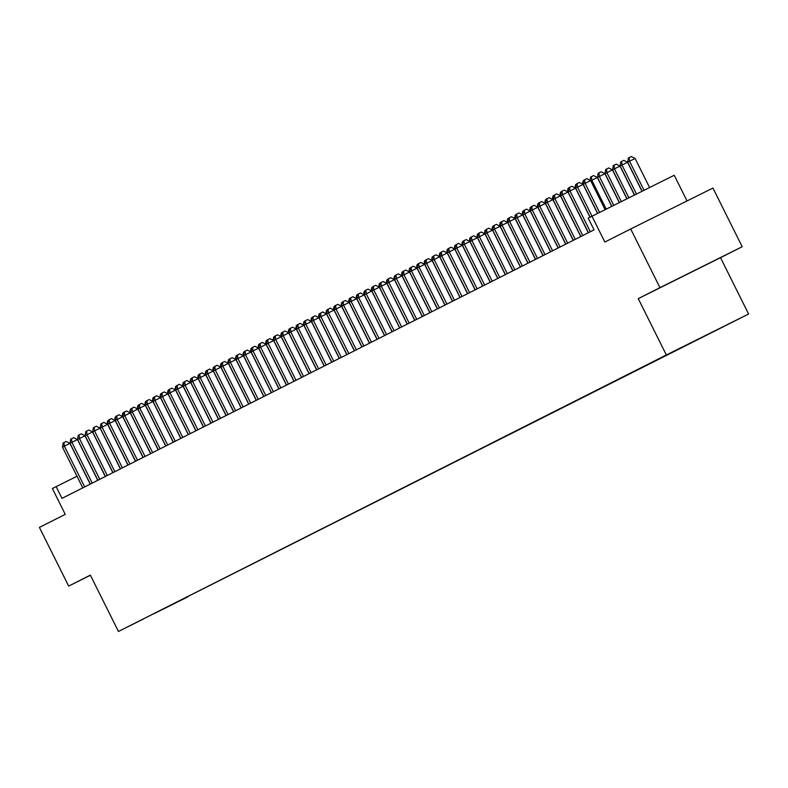 <?xml version="1.0" encoding="UTF-8"?>
<svg xmlns="http://www.w3.org/2000/svg" width="788" height="788" viewBox="0 0 788 788"><rect width="100%" height="100%" fill="white"/><g stroke="black" fill="none" stroke-linecap="round" stroke-linejoin="round"><path stroke-width="1.18" d="M665.87 355.25L680.497 347.961L665.87 355.25M687.028 200.95L674.223 175.261L588.203 218.118L594.053 229.86L61.996 498.361L56.145 486.62L52.372 488.53L65.246 514.347L39.4 527.399L68.664 586.085L90.413 575.25M742.207 246.733L712.943 188.046L630.695 228.993L659.96 287.679L638.26 298.632L666.352 354.964L748.6 314.018L720.508 257.676L742.207 246.733L659.96 287.679M666.352 354.964L118.446 631.474L748.6 314.018M143.219 619.102L129.045 626.165L143.209 619.082M187.406 596.733L154.034 613.576M187.79 596.871L153.995 613.694M591.975 216.217L604.849 242.034L630.695 228.993M118.446 631.474L90.354 575.132L68.664 586.085M76.988 476.248L56.145 486.62M638.26 298.632L720.508 257.676M686.171 274.648L716.046 259.823L686.171 274.648M90.216 484.118L69.915 443.388L64.35 446.156L84.671 486.915M62.469 447.111L63.178 442.945L63.936 442.56L64.35 446.156L62.469 447.111L82.789 487.87M63.936 442.56L66.153 441.457L69.915 443.388M107.079 424.062L107.631 420.812L108.399 420.418M97.761 480.316L77.46 439.586L71.905 442.354L92.226 483.113M70.014 443.299L70.723 439.133L71.481 438.749L71.905 442.354L70.014 443.299L90.334 484.059M71.481 438.749L73.698 437.645L77.46 439.586M105.306 476.504L85.005 435.774L79.45 438.542L99.771 479.301M77.559 439.497L78.268 435.321L79.027 434.946L79.45 438.542L77.559 439.497L97.879 480.256M79.027 434.946L81.253 433.833L85.005 435.774M112.861 472.692L92.551 431.962L86.995 434.73L107.316 475.489M85.104 435.685L85.823 431.519L86.572 431.135L86.995 434.73L85.104 435.685L105.425 476.445M86.572 431.135L88.798 430.031L92.551 431.962M120.406 468.89L100.096 428.16L94.54 430.928L114.861 471.687M92.659 431.873L93.368 427.707L94.117 427.323L94.54 430.928L92.659 431.873L112.98 472.633M94.117 427.323L96.343 426.219L100.096 428.16M114.624 420.25L115.186 417L115.944 416.655M122.179 416.438L122.731 413.188L123.499 412.804M129.724 412.636L130.276 409.386L131.044 408.992M137.27 408.824L137.821 405.574L138.58 405.229M127.952 465.078L107.641 424.348L102.085 427.116L122.406 467.875M100.204 428.071L100.913 423.905L101.672 423.52L102.085 427.116L100.204 428.071L120.525 468.83M101.672 423.52L103.888 422.407L107.641 424.348M144.815 405.012L145.366 401.762L146.135 401.427M135.497 461.266L115.196 420.536L109.63 423.304L129.961 464.063M107.749 424.259L108.458 420.093L109.217 419.709L109.63 423.304L107.749 424.259L128.07 465.019M109.217 419.709L111.433 418.605L115.196 420.536M152.36 401.21L152.921 397.96L153.69 397.566M143.042 457.464L122.741 416.734L117.185 419.502L137.506 460.261M115.294 420.447L116.003 416.281L116.762 415.906L117.185 419.502L115.294 420.447L135.615 461.207M116.762 415.906L118.988 414.793L122.741 416.734M159.905 397.398L160.466 394.148L161.235 393.764M150.597 453.652L130.286 412.922L124.731 415.69L145.051 456.449M122.839 416.645L123.549 412.479L124.307 412.094L124.731 415.69L122.839 416.645L143.16 457.404M124.307 412.094L126.533 410.991L130.286 412.922M167.46 393.586L168.011 390.336L168.77 390.001M158.142 449.84L137.831 409.11L132.276 411.878L152.596 452.637M130.384 412.833L131.103 408.667L131.852 408.282L132.276 411.878L130.384 412.833L150.715 453.592M131.852 408.282L134.078 407.179L137.831 409.11M175.005 389.784L175.557 386.534L176.325 386.14M165.687 446.038L145.376 405.308L139.821 408.076L160.141 448.835M137.939 409.021L138.649 404.855L139.397 404.48L139.821 408.076L137.939 409.021L158.26 449.781M139.397 404.48L141.623 403.367L145.376 405.308M182.55 385.972L183.102 382.722L183.86 382.377M173.232 442.226L152.931 401.496L147.366 404.264L167.686 445.023M145.484 405.219L146.194 401.053L146.952 400.668L147.366 404.264L145.484 405.219L165.805 445.978M146.952 400.668L149.168 399.565L152.931 401.496M190.095 382.16L190.657 378.91L191.415 378.526M180.777 438.414L160.476 397.684L154.921 400.452L175.241 441.211M153.03 401.407L153.739 397.241L154.497 396.856L154.921 400.452L153.03 401.407L173.35 442.166M154.497 396.856L156.723 395.753L160.476 397.684M197.64 378.358L198.202 375.108L198.97 374.714M188.322 434.612L168.021 393.882L162.466 396.65L182.786 437.409M160.575 397.595L161.284 393.429L162.042 393.054L162.466 396.65L160.575 397.595L180.895 438.355M162.042 393.054L164.268 391.941L168.021 393.882M205.195 374.546L205.747 371.296L206.505 370.961M195.877 430.8L175.566 390.07L170.011 392.838L190.332 433.597M168.12 393.793L168.839 389.627L169.587 389.242L170.011 392.838L168.12 393.793L188.44 434.552M169.587 389.242L171.814 388.139L175.566 390.07M212.74 370.734L213.292 367.484L214.05 367.149M203.422 426.988L183.112 386.258L177.556 389.026L197.877 429.785M175.675 389.981L176.384 385.815L177.133 385.43L177.556 389.026L175.675 389.981L195.995 430.74M177.133 385.43L179.359 384.327L183.112 386.258M220.285 366.932L220.837 363.682L221.605 363.288M210.967 423.186L190.657 382.456L185.101 385.224L205.422 425.983M183.22 386.169L183.929 382.003L184.688 381.628L185.101 385.224L183.22 386.169L203.54 426.929M184.688 381.628L186.904 380.515L190.657 382.456M227.831 363.12L228.382 359.87L229.15 359.535M218.512 419.374L198.212 378.644L192.646 381.412L212.977 422.171M190.765 382.367L191.474 378.201L192.233 377.816L192.646 381.412L190.765 382.367L211.085 423.126M192.233 377.816L194.449 376.713L198.212 378.644M235.376 359.308L235.937 356.058L236.696 355.723M226.058 415.562L205.757 374.832L200.201 377.6L220.522 418.359M198.31 378.555L199.019 374.389L199.778 374.005L200.201 377.6L198.31 378.555L218.631 419.315M199.778 374.005L202.004 372.901L205.757 374.832M242.921 355.506L243.482 352.256L244.25 351.862M233.612 411.76L213.302 371.03L207.746 373.798L228.067 414.557M205.855 374.743L206.574 370.577L207.323 370.202L207.746 373.798L205.855 374.743L226.176 415.503M207.323 370.202L209.549 369.089L213.302 371.03M250.476 351.694L251.027 348.444L251.796 348.06M241.158 407.948L220.847 367.218L215.291 369.986L235.612 410.745M213.4 370.941L214.119 366.775L214.868 366.39L215.291 369.986L213.4 370.941L233.731 411.7M214.868 366.39L217.094 365.287L220.847 367.218M258.021 347.882L258.572 344.632L259.331 344.297M248.703 404.136L228.392 363.406L222.837 366.174L243.157 406.933M220.955 367.129L221.664 362.963L222.413 362.579L222.837 366.174L220.955 367.129L241.276 407.889M222.413 362.579L224.639 361.475L228.392 363.406M265.566 344.08L266.117 340.83L266.886 340.436M256.248 400.334L235.947 359.604L230.382 362.372L250.702 403.131M228.5 363.317L229.209 359.151L229.968 358.776L230.382 362.372L228.5 363.317L248.821 404.077M229.968 358.776L232.184 357.663L235.947 359.604M273.111 340.268L273.672 337.018L274.431 336.683M263.793 396.522L243.492 355.792L237.937 358.56L258.257 399.319M236.045 359.515L236.755 355.349L237.513 354.964L237.937 358.56L236.045 359.515L256.366 400.274M237.513 354.964L239.739 353.861L243.492 355.792M280.656 336.456L281.217 333.206L281.986 332.822M271.348 392.71L251.037 351.99L245.482 354.748L265.802 395.507M243.591 355.703L244.3 351.537L245.058 351.152L245.482 354.748L243.591 355.703L263.911 396.462M245.058 351.152L247.284 350.049L251.037 351.99M289.521 329.02L288.763 329.404L288.211 332.654M278.893 388.908L258.582 348.178L253.027 350.946L273.347 391.705M251.136 351.891L251.855 347.725L252.603 347.35L253.027 350.946L251.136 351.891L271.456 392.651M252.603 347.35L254.829 346.237L258.582 348.178M295.756 328.842L296.308 325.592L297.066 325.257M286.438 385.096L266.127 344.366L260.572 347.134L280.892 387.893M258.691 348.089L259.4 343.923L260.148 343.538L260.572 347.134L258.691 348.089L279.011 388.848M260.148 343.538L262.374 342.435L266.127 344.366M303.301 325.03L303.853 321.78L304.611 321.445M293.983 381.284L273.672 340.564L268.117 343.322L288.438 384.081M266.236 344.277L266.945 340.111L267.703 339.726L268.117 343.322L266.236 344.277L286.556 385.036M267.703 339.726L269.92 338.623L273.672 340.564M312.156 317.594L311.398 317.978L310.846 321.228M301.528 377.482L281.227 336.752L275.662 339.52L295.993 380.279M273.781 340.465L274.49 336.299L275.248 335.924L275.662 339.52L273.781 340.465L294.101 381.225M275.248 335.924L277.465 334.811L281.227 336.752M318.391 317.416L318.953 314.166L319.721 313.782M309.073 373.67L288.772 332.94L283.217 335.708L303.538 376.467M281.326 336.663L282.035 332.497L282.793 332.112L283.217 335.708L281.326 336.663L301.646 377.422M282.793 332.112L285.02 331.009L288.772 332.94M325.936 313.604L326.498 310.364L327.256 310.019M316.628 369.858L296.318 329.138L290.762 331.896L311.083 372.655M288.871 332.851L289.59 328.685L290.339 328.3L290.762 331.896L288.871 332.851L309.191 373.611M290.339 328.3L292.565 327.197L296.318 329.138M334.801 306.168L334.043 306.552L333.491 309.802M324.173 366.056L303.863 325.326L298.307 328.094L318.628 368.853M296.416 329.039L297.135 324.873L297.884 324.498L298.307 328.094L296.416 329.039L316.746 369.799M297.884 324.498L300.11 323.385L303.863 325.326M341.037 305.99L341.588 302.74L342.347 302.405M331.718 362.244L311.408 321.514L305.852 324.282L326.173 365.041M303.971 325.237L304.68 321.071L305.439 320.686L305.852 324.282L303.971 325.237L324.292 365.996M305.439 320.686L307.655 319.583L311.408 321.514M348.582 302.178L349.133 298.938L349.902 298.544M339.264 358.441L318.963 317.712L313.397 320.47L333.718 361.229M311.516 321.425L312.225 317.259L312.984 316.875L313.397 320.47L311.516 321.425L331.837 362.184M312.984 316.875L315.2 315.771L318.963 317.712M357.437 294.742L356.688 295.126L356.127 298.376M346.809 354.63L326.508 313.9L320.952 316.668L341.273 357.427M319.061 317.613L319.77 313.447L320.529 313.072L320.952 316.668L319.061 317.613L339.382 358.373M320.529 313.072L322.755 311.959L326.508 313.9M363.672 294.564L364.233 291.314L364.992 290.979M354.364 350.818L334.053 310.088L328.498 312.856L348.818 353.615M326.606 313.811L327.315 309.645L328.074 309.26L328.498 312.856L326.606 313.811L346.927 354.57M328.074 309.26L330.3 308.157L334.053 310.088M371.227 290.752L371.778 287.512L372.537 287.167M361.909 347.016L341.598 306.286L336.043 309.044L356.363 349.803M334.151 309.999L334.87 305.833L335.619 305.449L336.043 309.044L334.151 309.999L354.472 350.759M335.619 305.449L337.845 304.345L341.598 306.286M378.772 286.95L379.324 283.7L380.092 283.316M369.454 343.204L349.143 302.474L343.588 305.242L363.908 346.001M341.706 306.197L342.416 302.021L343.164 301.646L343.588 305.242L341.706 306.197L362.027 346.947M343.164 301.646L345.39 300.533L349.143 302.474M386.317 283.138L386.869 279.888L387.627 279.553M376.999 339.392L356.688 298.662L351.133 301.43L371.453 342.189M349.251 302.385L349.961 298.219L350.719 297.834L351.133 301.43L349.251 302.385L369.572 343.144M350.719 297.834L352.935 296.731L356.688 298.662M393.862 279.326L394.414 276.086L395.182 275.741M384.544 335.589L364.243 294.86L358.678 297.628L379.008 338.387M356.797 298.573L357.506 294.407L358.264 294.022L358.678 297.628L356.797 298.573L377.117 339.332M358.264 294.022L360.48 292.919L364.243 294.86M402.717 271.89L401.969 272.274L401.407 275.524M392.089 331.778L371.788 291.048L366.233 293.816L386.553 334.575M364.342 294.771L365.051 290.595L365.809 290.22L366.233 293.816L364.342 294.771L384.662 335.53M365.809 290.22L368.035 289.107L371.788 291.048M408.952 271.712L409.514 268.462L410.282 268.078M399.644 327.966L379.333 287.236L373.778 290.004L394.099 330.763M371.887 290.959L372.606 286.793L373.354 286.408L373.778 290.004L371.887 290.959L392.207 331.718M373.354 286.408L375.581 285.305L379.333 287.236M416.507 267.9L417.059 264.66L417.817 264.315M407.189 324.163L386.878 283.434L381.323 286.202L401.644 326.961M379.432 287.147L380.151 282.981L380.899 282.596L381.323 286.202L379.432 287.147L399.762 327.906M380.899 282.596L383.126 281.493L386.878 283.434M425.362 260.464L424.604 260.848L424.052 264.098M414.734 320.352L394.424 279.622L388.868 282.39L409.189 323.149M386.987 283.345L387.696 279.169L388.454 278.794L388.868 282.39L386.987 283.345L407.307 324.104M388.454 278.794L390.671 277.681L394.424 279.622M431.597 260.286L432.149 257.036L432.907 256.701M422.279 316.54L401.978 275.81L396.413 278.578L416.744 319.337M394.532 279.533L395.241 275.367L396 274.982L396.413 278.578L394.532 279.533L414.852 320.292M396 274.982L398.216 273.879L401.978 275.81M439.143 256.484L439.704 253.234L440.462 252.889M429.824 312.738L409.524 272.008L403.968 274.776L424.289 315.535M402.077 275.721L402.786 271.555L403.545 271.171L403.968 274.776L402.077 275.721L422.398 316.481M403.545 271.171L405.771 270.067L409.524 272.008M447.998 249.038L447.249 249.422L446.688 252.672M437.379 308.926L417.069 268.196L411.513 270.964L431.834 311.723M409.622 271.919L410.331 267.743L411.09 267.368L411.513 270.964L409.622 271.919L429.943 312.678M411.09 267.368L413.316 266.255L417.069 268.196M454.243 248.86L454.794 245.61L455.553 245.275M444.924 305.114L424.614 264.384L419.058 267.152L439.379 307.911M417.167 268.107L417.886 263.941L418.635 263.556L419.058 267.152L417.167 268.107L437.498 308.866M418.635 263.556L420.861 262.453L424.614 264.384M461.788 245.058L462.339 241.808L463.098 241.463M452.47 301.311L432.159 260.582L426.603 263.35L446.924 304.109M424.722 264.295L425.431 260.129L426.18 259.744L426.603 263.35L424.722 264.295L445.043 305.054M426.18 259.744L428.406 258.641L432.159 260.582M470.643 237.612L469.884 237.996L469.333 241.246M460.015 297.5L439.704 256.77L434.149 259.538L454.469 300.297M432.267 260.493L432.976 256.327L433.735 255.942L434.149 259.538L432.267 260.493L452.588 301.252M433.735 255.942L435.951 254.829L439.704 256.77M476.878 237.434L477.429 234.184L478.198 233.8M467.56 293.688L447.259 252.958L441.694 255.726L462.024 296.485M439.812 256.681L440.522 252.515L441.28 252.13L441.694 255.726L439.812 256.681L460.133 297.44M441.28 252.13L443.496 251.027L447.259 252.958M484.423 233.632L484.984 230.382L485.743 230.037M475.105 289.885L454.804 249.156L449.249 251.924L469.569 292.683M447.357 252.869L448.067 248.703L448.825 248.328L449.249 251.924L447.357 252.869L467.678 293.629M448.825 248.328L451.051 247.215L454.804 249.156M493.278 226.186L492.53 226.57L491.978 229.82M482.66 286.074L462.349 245.344L456.794 248.112L477.114 288.871M454.903 249.067L455.622 244.901L456.37 244.516L456.794 248.112L454.903 249.067L475.223 289.826M456.37 244.516L458.596 243.413L462.349 245.344M499.523 226.008L500.075 222.758L500.833 222.423M490.205 282.262L469.894 241.532L464.339 244.3L484.659 285.059M462.448 245.255L463.167 241.089L463.915 240.704L464.339 244.3L462.448 245.255L482.778 286.014M463.915 240.704L466.141 239.601L469.894 241.532M507.068 222.206L507.62 218.956L508.388 218.562M497.75 278.459L477.439 237.73L471.884 240.498L492.204 281.257M470.003 241.443L470.712 237.277L471.47 236.902L471.884 240.498L470.003 241.443L490.323 282.202M471.47 236.902L473.686 235.789L477.439 237.73M515.923 214.76L515.165 215.144L514.613 218.394M505.295 274.648L484.994 233.918L479.429 236.686L499.759 277.445M477.548 237.641L478.257 233.475L479.015 233.09L479.429 236.686L477.548 237.641L497.868 278.4M479.015 233.09L481.232 231.987L484.994 233.918M522.158 214.582L522.72 211.332L523.478 210.997M512.84 270.836L492.539 230.106L486.984 232.874L507.305 273.633M485.093 233.829L485.802 229.663L486.56 229.278L486.984 232.874L485.093 233.829L505.413 274.588M486.56 229.278L488.787 228.175L492.539 230.106M529.703 210.78L530.265 207.53L531.023 207.185M520.395 267.034L500.084 226.304L494.529 229.072L514.85 269.831M492.638 230.017L493.347 225.851L494.106 225.476L494.529 229.072L492.638 230.017L512.958 270.776M494.106 225.476L496.332 224.363L500.084 226.304M537.258 206.968L537.81 203.718L538.578 203.334M527.94 263.222L507.63 222.492L502.074 225.26L522.395 266.019M500.183 226.215L500.902 222.049L501.651 221.664L502.074 225.26L500.183 226.215L520.513 266.974M501.651 221.664L503.877 220.561L507.63 222.492M544.803 203.156L545.355 199.906L546.114 199.571M535.485 259.41L515.175 218.68L509.619 221.448L529.94 262.207M507.738 222.403L508.447 218.237L509.196 217.852L509.619 221.448L507.738 222.403L528.058 263.162M509.196 217.852L511.422 216.749L515.175 218.68M552.349 199.354L552.9 196.104L553.659 195.759M543.03 255.607L522.72 214.878L517.164 217.646L537.485 258.405M515.283 218.591L515.992 214.425L516.751 214.05L517.164 217.646L515.283 218.591L535.604 259.351M516.751 214.05L518.967 212.937L522.72 214.878M559.894 195.542L560.445 192.292L561.214 191.957M550.576 251.796L530.275 211.066L524.71 213.834L545.04 254.593M522.828 214.789L523.537 210.623L524.296 210.238L524.71 213.834L522.828 214.789L543.149 255.548M524.296 210.238L526.512 209.135L530.275 211.066M567.439 191.73L568 188.48L568.769 188.096M558.121 247.984L537.82 207.254L532.264 210.022L552.585 250.781M530.373 210.977L531.082 206.811L531.841 206.426L532.264 210.022L530.373 210.977L550.694 251.736M531.841 206.426L534.067 205.323L537.82 207.254M574.994 187.928L575.545 184.678L576.314 184.284M565.676 244.181L545.365 203.452L539.81 206.22L560.13 246.979M537.918 207.165L538.637 202.999L539.386 202.624L539.81 206.22L537.918 207.165L558.239 247.924M539.386 202.624L541.612 201.511L545.365 203.452M582.539 184.116L583.09 180.866L583.849 180.531M573.221 240.37L552.91 199.64L547.355 202.408L567.675 243.167M545.463 203.363L546.183 199.197L546.931 198.812L547.355 202.408L545.463 203.363L565.794 244.122M546.931 198.812L549.157 197.709L552.91 199.64M611.754 206.367L597.373 177.507L590.754 180.807M606.199 209.135L591.818 180.275L591.394 176.679L593.62 175.566L597.373 177.507M590.084 180.304L590.636 177.054L591.394 176.679M580.766 236.558L560.455 195.828L554.9 198.596L575.22 239.355M553.018 199.551L553.728 195.385L554.486 195L554.9 198.596L553.018 199.551L573.339 240.31M554.486 195L556.702 193.897L560.455 195.828M588.311 232.756L568.01 192.026L562.445 194.794L582.775 235.553M560.563 195.739L561.273 191.573L562.031 191.198L562.445 194.794L560.563 195.739L580.884 236.498M562.031 191.198L564.247 190.085L568.01 192.026M590.005 217.202L575.555 188.214L570 190.982L590.32 231.741M568.109 191.937L568.818 187.771L569.576 187.386L570 190.982L568.109 191.937L588.429 232.696M569.576 187.386L571.802 186.283L575.555 188.214M597.57 213.43L583.1 184.412L577.545 187.17L592.015 216.198M575.654 188.125L576.363 183.959L577.121 183.574L577.545 187.17L575.654 188.125L590.123 217.143M577.121 183.574L579.347 182.471L583.1 184.412M605.135 209.657L590.645 180.6L585.09 183.368L599.579 212.425M583.199 184.313L583.918 180.147L584.666 179.772L585.09 183.368L583.199 184.313L597.688 213.371M584.666 179.772L586.893 178.659L590.645 180.6M619.329 202.595L604.918 173.695L597.471 177.418L611.872 206.308M613.763 205.363L599.363 176.463L598.939 172.868L601.165 171.764L604.918 173.695M597.471 177.418L598.181 173.252L598.939 172.868M626.893 198.832L612.463 169.893L605.017 173.606L619.447 202.536M621.338 201.6L606.908 172.661L606.484 169.056L608.71 167.952L612.463 169.893M605.017 173.606L605.736 169.44L606.484 169.056M634.458 195.06L620.008 166.081L614.453 168.849L612.572 169.804L627.012 198.773M628.903 197.827L614.453 168.849L614.029 165.253L616.255 164.14L620.008 166.081M612.572 169.804L613.281 165.628L614.029 165.253M642.023 191.297L627.553 162.269L620.117 165.992L634.576 195M636.468 194.065L621.998 165.037L621.584 161.441L623.8 160.338L627.553 162.269M620.117 165.992L620.826 161.826L621.584 161.441M649.598 187.524L635.108 158.467L629.543 161.235L627.662 162.18L642.141 191.238M644.042 190.292L629.543 161.235L629.129 157.63L631.346 156.526L635.108 158.467M627.662 162.18L628.371 158.014L629.129 157.63"/></g></svg>
